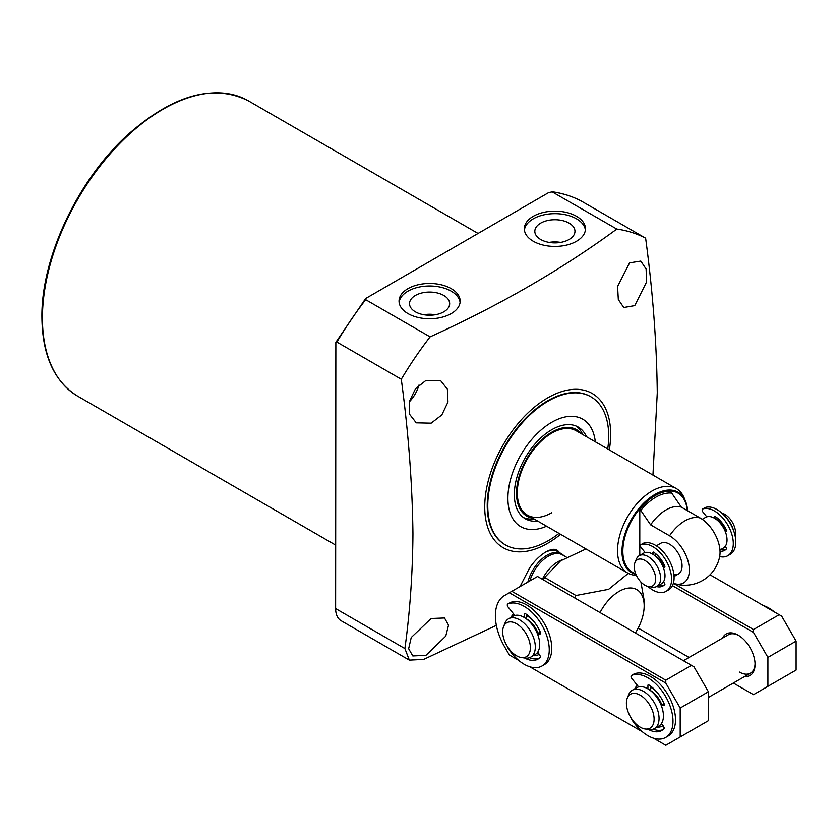 <?xml version="1.0" encoding="UTF-8"?>
<svg xmlns="http://www.w3.org/2000/svg" width="838" height="838" viewBox="0 0 838 838"><rect width="100%" height="100%" fill="white"/><g stroke="black" fill="none" stroke-linecap="round" stroke-linejoin="round"><path stroke-width="1.26" d="M635.372 632.962A35.437 20.458 120 0 0 644.171 605.864L644.171 600.437L640.892 581.96M590.989 396.845L590.444 396.531A85.497 49.369 120 0 0 524.557 419.44A85.497 49.369 120 0 0 487.234 505.482A85.497 49.369 120 0 0 504.947 544.627L505.482 544.941A85.497 49.369 -60 0 1 492.377 476.424A85.497 49.369 -60 0 1 548.241 401.077A85.497 49.369 -60 0 1 590.989 396.845A85.497 49.369 -60 0 1 607.728 448.969M569.086 223.118A20.07 11.585 0 0 0 547.015 220.656A20.07 11.585 0 0 0 534.833 231.56A20.07 11.585 0 0 0 540.709 239.5A20.07 11.585 0 0 0 562.371 242.056A20.07 11.585 0 0 0 574.962 231.56A20.07 11.585 0 0 0 569.086 223.118M560.632 242.412A19.243 11.104 0 0 0 549.162 242.412M558.37 242.716A18.164 10.485 0 0 0 551.414 242.716M443.784 295.458A20.07 11.585 0 0 0 421.713 292.996A20.07 11.585 0 0 0 409.531 303.901A20.07 11.585 0 0 0 415.407 311.841A20.07 11.585 0 0 0 437.069 314.397A20.07 11.585 0 0 0 449.66 303.901A20.07 11.585 0 0 0 443.784 295.458M435.331 314.753A19.243 11.104 0 0 0 423.86 314.753M433.078 315.057A18.164 10.485 0 0 0 426.123 315.057M451.211 288.639A30.566 17.65 0 0 0 417.9 284.815A30.566 17.65 0 0 0 399.035 301.114A30.566 17.65 0 0 0 407.98 313.59A30.566 17.65 0 0 0 441.291 317.424A30.566 17.65 0 0 0 460.167 301.114A30.566 17.65 0 0 0 451.211 288.639M460.083 302.382A30.566 17.65 0 0 0 451.211 291.174A30.566 17.65 0 0 0 418.916 287.109A30.566 17.65 0 0 0 399.108 302.382M576.513 216.298A30.566 17.65 0 0 0 543.202 212.475A30.566 17.65 0 0 0 524.326 228.774A30.566 17.65 0 0 0 533.282 241.25A30.566 17.65 0 0 0 566.593 245.084A30.566 17.65 0 0 0 585.469 228.774A30.566 17.65 0 0 0 576.513 216.298M585.385 230.041A30.566 17.65 0 0 0 576.513 218.823A30.566 17.65 0 0 0 544.218 214.769A30.566 17.65 0 0 0 524.41 230.041M560.318 553.227L558.517 551.582C556.243 548.45 552.043 548.555 545.915 551.907C539.588 555.751 534.068 561.25 529.354 568.415L520.021 586.6M558.517 551.582A29.236 16.886 120 0 0 544.899 552.514M431.141 423.18L441.846 414.915L447.974 402.031L447.387 389.167L440.631 380.63L425.976 380.41L415.47 388.79L409.3 401.601L409.635 414.36L416.266 422.834L431.141 423.18M409.227 401.947A24.365 14.068 120 0 0 419.021 384.977M634.754 305.619L646.59 281.977L646.108 268.998L640.798 261.089L629.589 262.86L617.585 286.46L618.318 299.543L623.755 307.515L634.754 305.619M425.976 655.316L445.743 636.178L448.54 625.148L444.507 617.983L431.141 618.507L411.238 637.488L408.651 648.706L412.82 655.955L425.976 655.316M609.32 449.891A89.048 51.411 120 0 0 610.651 434.231A89.048 51.411 120 0 0 547.696 397.872A89.048 51.411 120 0 0 484.731 506.927A89.048 51.411 120 0 0 560.591 534.298M645.627 238.181A250.3 144.513 120 0 0 616.82 229.067L551.907 191.713C562.424 193.18 572.186 196.27 581.163 200.973L645.627 238.181C652.792 291.404 656.678 342.931 657.275 392.781L652.949 475.073M581.205 200.994A250.3 144.513 120 0 0 552.399 191.871L548.754 192.531L365.651 298.527L365.682 299.679L430.093 336.866C499.804 305.231 562.036 269.291 616.82 229.067M430.093 336.866A250.3 144.513 120 0 0 401.287 379.247L336.876 342.061L335.849 342.313L335.619 608.577A26.575 15.346 120 0 0 341.129 620.738L409.342 660.124L404.89 648.56C409.96 611.771 412.642 573.527 412.945 533.848C412.338 483.997 408.452 432.471 401.287 379.247M496.358 625.368L423.682 659.412L409.342 660.124M628.291 573.36L608.608 589.344L575.947 595.514L544.669 577.466L560.528 560.894L585.982 548.953M566.341 557.123L562.413 554.85A28.356 16.372 120 0 0 529.805 580.954M563.754 555.625A28.796 16.624 120 0 0 561.46 553.792A28.796 16.624 120 0 0 527.846 582.085M644.171 605.864A35.437 20.458 120 0 0 627.777 588.171A35.437 20.458 120 0 0 600.039 612.568M544.669 577.466A56.481 32.609 120 0 0 543.349 579.844M575.947 595.514A56.481 32.609 120 0 0 574.617 597.892M635.937 574.344A46.425 26.806 120 0 1 621.995 551.383A46.425 26.806 120 0 1 648.863 498.589A46.425 26.806 120 0 1 685.494 501.197L687.589 510.751A46.425 26.806 120 0 0 685.494 501.197L684.196 498.023A48.73 28.136 120 0 0 676.371 488.596L576.125 430.732A48.73 28.136 120 0 0 551.76 433.141A48.73 28.136 120 0 0 519.927 476.078A48.73 28.136 120 0 0 527.395 515.129A48.73 28.136 120 0 0 551.76 512.72M558.998 533.377A85.497 49.369 -60 0 1 548.241 540.699A85.497 49.369 -60 0 1 505.482 544.941M546.586 526.212A62.022 35.804 -60 0 1 507.985 495.206A62.022 35.804 -60 0 1 551.76 422.289A62.022 35.804 -60 0 1 595.315 441.804M576.293 426.113A52.941 30.566 -60 0 1 582.714 434.524M537.745 521.1A52.941 30.566 -60 0 1 525.3 518.774A52.941 30.566 -60 0 1 517.182 476.351A52.941 30.566 -60 0 1 551.76 429.705A52.941 30.566 -60 0 1 578.23 427.087A52.941 30.566 -60 0 1 586.474 436.703M532.696 518.188A49.871 28.796 -60 0 1 517.926 480.991A49.871 28.796 -60 0 1 551.76 432.209A49.871 28.796 -60 0 1 581.425 433.791M533.984 518.932A52.941 30.566 -60 0 1 523.478 517.58M656.343 545.821L660.69 543.307A17.724 10.234 60 0 1 669.552 544.187A17.724 10.234 60 0 1 681.126 559.805A17.724 10.234 60 0 1 678.403 573.999A17.724 10.234 60 0 1 673.92 574.742M676.371 488.596A48.73 28.136 120 0 0 638.818 501.658A48.73 28.136 120 0 0 617.543 550.692A48.73 28.136 120 0 0 627.641 573.003A48.73 28.136 120 0 0 636.356 575.287M673.584 583.384A35.437 35.437 0 0 0 719.633 556.799A28.01 16.173 -120 0 0 720.052 552.368A28.01 16.173 -120 0 0 700.243 518.052L681.336 507.137A35.437 20.458 120 0 0 650.644 524.86L669.552 535.775A28.01 16.173 60 0 1 689.36 570.091A28.01 16.173 60 0 1 673.584 583.384A28.01 16.173 60 0 1 673.364 583.3M681.336 507.137L670.484 491.267A45.325 26.167 120 0 0 639.792 508.991L650.644 524.86M639.792 508.991L639.792 555.374M721.906 513.128A15.157 8.757 60 0 1 735.555 532.926A15.157 8.757 60 0 1 735.146 536.069M726.19 517.622A17.724 10.234 60 0 1 733.407 530.119M716.804 519.811L716.961 519.937A13.398 7.741 60 0 1 725.582 530.496M645.134 552.546A17.724 10.234 60 0 1 645.145 552.535L641.248 547.696A2.21 1.278 -120 0 1 640.923 544.658L643.427 543.213A2.21 1.278 60 0 1 643.563 543.16L641.049 544.606A2.21 1.278 -120 0 0 640.923 544.658M702.234 519.319L705.638 517.36A17.724 10.234 60 0 1 719.297 522.105A17.724 10.234 60 0 1 727.028 539.934A17.724 10.234 60 0 1 723.362 548.052L719.957 550.011M654.782 555.625L655.295 555.332L655.002 555.804A13.398 7.741 60 0 1 663.56 566.299M634.942 562.654L636.388 559.124A17.724 10.234 60 0 1 639.226 555.699A17.724 10.234 60 0 1 652.886 560.444A17.724 10.234 60 0 1 660.616 578.272A17.724 10.234 60 0 1 656.95 586.39A17.724 10.234 60 0 1 652.561 587.145L648.78 586.621A15.157 8.757 60 0 1 634.24 566.666A15.157 8.757 60 0 1 634.942 562.654A15.157 8.757 60 0 1 646.905 561.795A15.157 8.757 60 0 1 655.683 579.037A15.157 8.757 60 0 1 648.78 586.621M639.226 555.699L643.615 553.164A17.724 10.234 60 0 1 657.275 557.909A17.724 10.234 60 0 1 665.005 575.748A17.724 10.234 60 0 1 661.339 583.856L656.95 586.39M664.021 582.305A17.724 10.234 60 0 1 662.628 582.85M725.718 546.659A17.724 10.234 60 0 1 724.65 547.036M502.674 631.768A19.588 11.313 60 0 1 503.586 626.594A19.588 11.313 60 0 1 519.036 625.483A19.588 11.313 60 0 1 530.381 647.764A19.588 11.313 60 0 1 521.466 657.568A19.588 11.313 60 0 1 502.674 631.768M503.586 626.594L505.021 623.063A22.155 12.79 60 0 1 508.582 618.779A22.155 12.79 60 0 1 525.646 624.708A22.155 12.79 60 0 1 535.314 646.999A22.155 12.79 60 0 1 530.726 657.139A22.155 12.79 60 0 1 525.248 658.081L521.466 657.568M508.582 618.779L512.971 616.244A22.155 12.79 60 0 1 530.035 622.184A22.155 12.79 60 0 1 539.703 644.474A22.155 12.79 60 0 1 535.115 654.614L530.726 657.139M526.631 619.02A17.944 10.36 60 0 1 537.902 632.952M526.704 615.626A22.155 12.79 60 0 1 537.189 626.164M538.635 628.678A22.155 12.79 60 0 1 540.458 632.659M537.933 652.98L538.237 652.802A22.155 12.79 60 0 1 537.933 652.98A22.155 12.79 60 0 1 536.435 653.64M626.405 703.208A19.588 11.313 60 0 1 627.316 698.023A19.588 11.313 60 0 1 642.767 696.923A19.588 11.313 60 0 1 654.111 719.203A19.588 11.313 60 0 1 645.197 729.008A19.588 11.313 60 0 1 626.405 703.208M627.316 698.023L628.762 694.493A22.155 12.79 60 0 1 632.313 690.219A22.155 12.79 60 0 1 649.387 696.148A22.155 12.79 60 0 1 659.056 718.438A22.155 12.79 60 0 1 654.468 728.578A22.155 12.79 60 0 1 648.979 729.521L645.197 729.008M632.313 690.219L636.702 687.684A22.155 12.79 60 0 1 653.766 693.613A22.155 12.79 60 0 1 663.434 715.903A22.155 12.79 60 0 1 658.846 726.043L654.468 728.578M650.361 690.46A17.944 10.36 60 0 1 661.632 704.381M650.435 687.066A22.155 12.79 60 0 1 660.92 697.604M662.366 700.107A22.155 12.79 60 0 1 664.188 704.098M661.674 724.42L661.978 724.242A22.155 12.79 60 0 1 661.674 724.42A22.155 12.79 60 0 1 660.166 725.08M722.555 638.116A23.925 13.817 60 0 1 738.152 635.152L738.152 635.152A23.925 13.817 60 0 1 755.059 664.45A23.925 13.817 60 0 1 744.71 676.476M738.791 635.539A22.155 12.79 -120 0 0 728.327 634.785L683.42 660.711M673.448 583.332L753.498 629.548L779.183 614.715L781.686 616.171L796.1 641.122L796.1 670.065L753.498 694.66L733.355 683.033M753.498 629.548L753.498 632.439L767.912 657.401L767.912 686.343M753.498 632.439L672.453 585.647M638.189 628.081L689.056 657.453M796.1 641.122L767.912 657.401M779.183 614.715L710.016 574.784M739.399 672.055A22.155 12.79 -120 0 0 750.481 673.144A22.155 12.79 -120 0 0 755.048 663.706M634.848 688.752A23.925 13.817 60 0 1 637.372 685.379M511.107 617.313A23.925 13.817 60 0 1 513.631 613.95M665.791 680.194L665.791 683.085L509.347 592.759L511.85 591.314L665.791 680.194L691.476 665.362L693.979 666.807L708.393 691.769L708.393 720.701L665.791 745.296L653.504 738.205M539.337 654.174A23.925 13.817 60 0 1 533.261 655.683M663.078 725.614A23.925 13.817 60 0 1 656.992 727.122M665.791 683.085L680.194 708.037L680.194 736.979M518.628 660.334L509.347 654.97L504.549 646.685A44.299 25.58 60 0 1 504.549 595.525L509.347 592.759M529.763 666.765L642.369 731.773M708.393 691.769L680.194 708.037M691.476 665.362L537.535 576.481L511.85 591.314M652.792 554.232L653.441 552.085A20.374 11.763 60 0 1 664.922 566.373L664.838 567.221L663.267 567.389M647.889 586.453A26.575 15.346 -120 0 0 652.792 590.036A26.575 15.346 -120 0 0 666.074 591.345A26.575 15.346 -120 0 0 670.149 570.05A26.575 15.346 -120 0 0 652.792 546.627A26.575 15.346 -120 0 0 641.049 544.606M666.074 591.345L668.588 589.9A26.575 15.346 -120 0 0 672.663 568.604A26.575 15.346 -120 0 0 655.295 545.182A26.575 15.346 -120 0 0 643.563 543.16M655.295 555.332L655.295 553.394M664.785 566.038L662.973 566.677M663.528 581.698L664.922 584.306A20.374 11.763 60 0 1 662.973 585.982A20.374 11.763 60 0 1 656.594 586.579M664.157 585.123A20.374 11.763 60 0 1 659.118 585.134M714.5 518.23L715.149 516.459A20.374 11.763 60 0 1 726.64 530.747L726.556 531.596L725.352 531.732M719.685 556.558A26.575 15.346 -120 0 0 727.793 555.72A26.575 15.346 -120 0 0 731.867 534.424A26.575 15.346 -120 0 0 714.5 511.002A26.575 15.346 -120 0 0 702.757 508.97A2.21 1.278 -120 0 0 702.632 509.033A2.21 1.278 -120 0 0 702.956 512.07L706.801 516.847M727.793 555.72L730.296 554.274A26.575 15.346 -120 0 0 734.371 532.978A26.575 15.346 -120 0 0 717.003 509.556A26.575 15.346 -120 0 0 705.271 507.524L702.757 508.97M717.003 519.707L717.003 517.758M726.494 530.412L724.996 530.873M725.352 546.198L726.64 548.681A20.374 11.763 60 0 1 724.692 550.346A20.374 11.763 60 0 1 720.031 551.257M725.865 549.498A20.374 11.763 60 0 1 720.837 549.508M763.282 605.539A35.437 20.458 60 0 1 768.844 608.032A35.437 20.458 60 0 1 774.417 611.97M633.926 674.056A2.21 1.278 60 0 1 633.999 674.003A2.21 1.278 60 0 1 634.083 673.962A35.437 20.458 60 0 1 650.435 676.392A35.437 20.458 60 0 1 673.595 707.618A35.437 20.458 60 0 1 668.158 736.015L665.655 737.471A35.437 20.458 60 0 1 647.931 735.712A35.437 20.458 60 0 1 631.58 719.266A2.21 1.278 -120 0 1 631.056 717.852M634.083 673.962L631.58 675.407A35.437 20.458 60 0 1 647.931 677.837A35.437 20.458 60 0 1 671.081 709.063A35.437 20.458 60 0 1 665.655 737.471M648.581 729.563A27.465 15.859 -120 0 0 661.664 730.558A27.465 15.859 -120 0 0 664.419 728.149L661.444 723.582M653.252 729.144A27.465 15.859 -120 0 0 662.858 729.741M661.308 705.575L664.429 705.187M661.591 704.444L664.272 704.088M664.199 705.324L664.419 704.444A27.465 15.859 -120 0 0 648.581 684.74L647.931 685.086L647.931 688.867M650.435 685.987L650.33 690.502M638.598 686.909L631.821 678.476A2.21 1.278 -120 0 1 631.496 675.449A2.21 1.278 -120 0 1 631.58 675.407M510.185 602.616A2.21 1.278 60 0 1 510.269 602.564A2.21 1.278 60 0 1 510.352 602.522A35.437 20.458 60 0 1 526.704 604.952A35.437 20.458 60 0 1 549.854 636.189A35.437 20.458 60 0 1 544.428 664.586L541.914 666.032A35.437 20.458 60 0 1 524.2 664.272A35.437 20.458 60 0 1 507.849 647.826A2.21 1.278 -120 0 1 507.325 646.412M510.352 602.522L507.849 603.968A35.437 20.458 60 0 1 524.2 606.398A35.437 20.458 60 0 1 547.35 637.634A35.437 20.458 60 0 1 541.914 666.032M524.85 658.123A27.465 15.859 -120 0 0 537.933 659.129A27.465 15.859 -120 0 0 540.688 656.709L537.713 652.153M529.522 657.704A27.465 15.859 -120 0 0 539.127 658.301M537.577 634.146L540.699 633.748M537.86 633.004L540.541 632.659M540.468 633.884L540.688 633.004A27.465 15.859 -120 0 0 524.85 613.301L524.2 613.646L524.2 617.438M526.704 614.547L526.599 619.062M514.867 615.469L508.09 607.047A2.21 1.278 -120 0 1 507.765 604.009A2.21 1.278 -120 0 1 507.849 603.968M524.2 613.646L524.85 613.301M561.795 559.994A28.356 16.372 120 0 0 542.343 579.257M77.745 396.196C54.271 381.74 42.329 355.469 41.9 317.393C41.104 257.737 78.028 179.447 128.088 134.468C173.34 94.767 213.407 83.538 248.299 100.78A170.554 98.475 120 0 0 116.87 146.482A170.554 98.475 120 0 0 42.424 318.115A170.554 98.475 120 0 0 77.745 396.196L335.619 545.077M365.682 299.679A250.3 144.513 120 0 0 336.876 342.061M335.619 608.577L404.89 648.56M687.286 510.572A45.661 26.366 120 0 0 653.63 496.243A45.661 26.366 120 0 0 622.854 551.257A45.661 26.366 120 0 0 635.633 573.58M700.243 518.052A35.437 20.458 120 0 0 684.897 520.859A35.437 20.458 120 0 0 669.552 535.775M671.112 493.058A43.785 25.287 120 0 0 640.41 510.782M653.41 552.074L652.792 552.431M715.128 516.438L714.5 516.805M661.821 704.308L660.993 704.789M648.56 684.719L647.931 685.086M538.09 632.879L537.263 633.35M248.299 100.78L477.985 233.393M335.849 342.313L365.651 298.527M555.793 550.524L561.46 553.792M527.395 515.129L627.641 573.003M674.056 576.513L678.403 573.999M708.393 697.446L750.481 673.144M662.963 566.645L663.832 566.153M724.985 530.842L725.54 530.517M702.632 509.033L705.135 507.587M661.685 704.349L660.983 704.758M633.999 674.003L631.496 675.449M537.954 632.91L537.242 633.329M510.269 602.564L507.765 604.009"/></g></svg>
